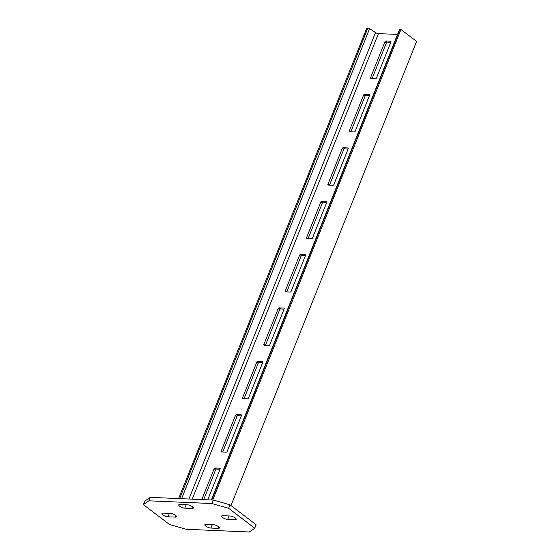 <?xml version="1.0" encoding="UTF-8"?>
<svg xmlns="http://www.w3.org/2000/svg" width="560" height="560" viewBox="0 0 560 560"><rect width="100%" height="100%" fill="white"/><g stroke="black" fill="none" stroke-linecap="round" stroke-linejoin="round"><path stroke-width="0.84" d="M350.812 131.782L365.029 96.25A0.91 0.574 127.4 0 1 365.988 95.48L369.446 95.627M372.162 78.407L386.372 42.875A0.91 0.574 127.4 0 1 387.331 42.105L390.796 42.252M329.469 185.157L343.679 149.625A0.91 0.574 127.4 0 1 344.638 148.855L348.103 149.002M308.119 238.532L322.329 203A0.91 0.574 127.4 0 1 323.288 202.223L326.753 202.377M286.769 291.9L300.986 256.368A0.91 0.574 127.4 0 1 301.945 255.598L305.403 255.745M265.426 345.275L279.636 309.743A0.91 0.574 127.4 0 1 280.595 308.973L284.06 309.12M244.076 398.65L258.286 363.118A0.91 0.574 127.4 0 1 259.245 362.348L262.71 362.495M222.726 452.025L236.943 416.493A0.91 0.574 127.4 0 1 237.902 415.716L241.36 415.87M203.672 499.66L215.593 469.861A0.91 0.574 127.4 0 1 216.552 469.091L220.01 469.238M230.965 505.547L416.598 41.426L400.946 29.477L399.91 29.435A1.393 0.434 -158.2 0 0 399.476 29.568L211.323 499.989M212.73 500.052L400.946 29.477M355.236 131.159L369.537 95.403A0.91 0.574 -52.6 0 0 369.222 94.57L364.532 94.367A0.91 0.574 -52.6 0 0 363.573 95.144L349.272 130.9A0.91 0.574 -52.6 0 0 349.587 131.733L354.277 131.936A0.91 0.574 -52.6 0 0 355.236 131.159M376.586 77.784L390.887 42.028A0.91 0.574 -52.6 0 0 390.565 41.202L385.882 40.999A0.91 0.574 -52.6 0 0 384.923 41.769L370.615 77.532A0.91 0.574 -52.6 0 0 370.937 78.358L375.627 78.561A0.91 0.574 -52.6 0 0 376.586 77.784M397.53 34.44L378.42 33.614A2.359 0.735 21.8 0 1 375.522 32.585L369.593 28.651A1.393 0.434 -158.2 0 0 367.885 28.042L366.849 28L178.633 498.575M332.927 185.304A0.91 0.574 -52.6 0 0 333.886 184.534L348.194 148.771A0.91 0.574 -52.6 0 0 347.872 147.945L343.182 147.742A0.91 0.574 -52.6 0 0 342.223 148.512L327.922 184.275A0.91 0.574 -52.6 0 0 328.244 185.101L332.927 185.304M311.584 238.679A0.91 0.574 -52.6 0 0 312.543 237.909L326.844 202.146A0.91 0.574 -52.6 0 0 326.522 201.32L321.839 201.117A0.91 0.574 -52.6 0 0 320.88 201.887L306.572 237.65A0.91 0.574 -52.6 0 0 306.894 238.476L311.584 238.679M290.234 292.054A0.91 0.574 -52.6 0 0 291.193 291.277L305.494 255.521A0.91 0.574 -52.6 0 0 305.179 254.695L300.489 254.492A0.91 0.574 -52.6 0 0 299.53 255.262L285.229 291.025A0.91 0.574 -52.6 0 0 285.544 291.851L290.234 292.054M268.884 345.429A0.91 0.574 -52.6 0 0 269.843 344.652L284.151 308.896A0.91 0.574 -52.6 0 0 283.829 308.063L279.139 307.86A0.91 0.574 -52.6 0 0 278.18 308.637L263.879 344.393A0.91 0.574 -52.6 0 0 264.201 345.226L268.884 345.429M247.541 398.797A0.91 0.574 -52.6 0 0 248.5 398.027L262.801 362.264A0.91 0.574 -52.6 0 0 262.479 361.438L257.796 361.235A0.91 0.574 -52.6 0 0 256.837 362.005L242.529 397.768A0.91 0.574 -52.6 0 0 242.851 398.594L247.541 398.797M226.191 452.172A0.91 0.574 -52.6 0 0 227.15 451.402L241.451 415.639A0.91 0.574 -52.6 0 0 241.136 414.813L236.446 414.61A0.91 0.574 -52.6 0 0 235.487 415.38L221.186 451.143A0.91 0.574 -52.6 0 0 221.501 451.969L226.191 452.172M207.774 499.835L220.108 469.014A0.91 0.574 -52.6 0 0 219.786 468.188L215.096 467.985A0.91 0.574 -52.6 0 0 214.137 468.755L201.81 499.576M162.841 514.836A3.934 1.225 -158.2 0 0 168.035 516.81L175.28 517.118A3.934 1.225 -158.2 0 0 176.505 516.733A3.934 1.225 -158.2 0 0 174.58 514.724A3.934 1.225 -158.2 0 0 170.429 513.422L163.184 513.107A3.934 1.225 -158.2 0 0 161.959 513.499A3.934 1.225 -158.2 0 0 162.841 514.836M222.502 517.426A3.934 1.225 -158.2 0 0 227.696 519.393L234.941 519.708A3.934 1.225 -158.2 0 0 236.166 519.316A3.934 1.225 -158.2 0 0 234.241 517.314A3.934 1.225 -158.2 0 0 230.09 516.005L222.845 515.69A3.934 1.225 -158.2 0 0 221.62 516.082A3.934 1.225 -158.2 0 0 222.502 517.426M179.62 506.17A3.934 1.225 -158.2 0 0 184.814 508.144L192.059 508.452A3.934 1.225 -158.2 0 0 193.291 508.067A3.934 1.225 -158.2 0 0 191.366 506.058A3.934 1.225 -158.2 0 0 187.215 504.756L179.97 504.441A3.934 1.225 -158.2 0 0 178.738 504.833A3.934 1.225 -158.2 0 0 179.62 506.17M205.716 526.085A3.934 1.225 -158.2 0 0 210.91 528.059L218.155 528.374A3.934 1.225 -158.2 0 0 219.387 527.982A3.934 1.225 -158.2 0 0 217.462 525.973A3.934 1.225 -158.2 0 0 213.311 524.671L206.066 524.356A3.934 1.225 -158.2 0 0 204.834 524.748A3.934 1.225 -158.2 0 0 205.716 526.085M186.158 529.263L249.249 532L254.723 528.213L228.627 508.298L211.967 503.545L148.876 500.815L143.402 504.602L169.498 524.517L186.158 529.263M254.723 528.213L256.116 524.741L230.02 504.826L213.353 500.08L150.269 497.343L144.788 501.13L143.402 504.602M150.269 497.343L148.876 500.815M213.353 500.08L211.967 503.545M230.02 504.826L228.627 508.298M211.694 500.01L399.91 29.435M192.213 499.163L378.42 33.614M188.965 499.023L375.522 32.585M181.587 498.701L369.593 28.651M179.669 498.617L367.885 28.042M371.749 78.393L370.615 77.532M386.372 42.875L384.923 41.769M387.331 42.105L385.882 40.999M390.936 41.482L390.565 41.202M350.399 131.768L349.272 130.9M365.029 96.25L363.573 95.144M365.988 95.48L364.532 94.367M369.586 94.85L369.222 94.57M348.243 148.225L347.872 147.945M344.638 148.855L343.182 147.742M343.679 149.625L342.223 148.512M329.056 185.136L327.922 184.275M326.893 201.6L326.522 201.32M323.288 202.223L321.839 201.117M322.329 203L320.88 201.887M307.706 238.511L306.572 237.65M305.543 254.975L305.179 254.695M301.945 255.598L300.489 254.492M300.986 256.368L299.53 255.262M286.356 291.886L285.229 291.025M284.2 308.343L283.829 308.063M280.595 308.973L279.139 307.86M279.636 309.743L278.18 308.637M265.013 345.261L263.879 344.393M262.85 361.718L262.479 361.438M259.245 362.348L257.796 361.235M258.286 363.118L256.837 362.005M243.663 398.629L242.529 397.768M241.5 415.093L241.136 414.813M237.902 415.716L236.446 414.61M236.943 416.493L235.487 415.38M222.313 452.004L221.186 451.143M220.15 468.468L219.786 468.188M216.552 469.091L215.096 467.985M215.593 469.861L214.137 468.755M169.407 513.38L168.035 516.81M229.068 515.963L227.696 519.393M186.186 504.714L184.814 508.144M212.282 524.629L210.91 528.059M218.764 526.855L218.155 528.374M192.668 506.94L192.059 508.452M235.543 518.189L234.941 519.708M175.882 515.606L175.28 517.118"/></g></svg>
